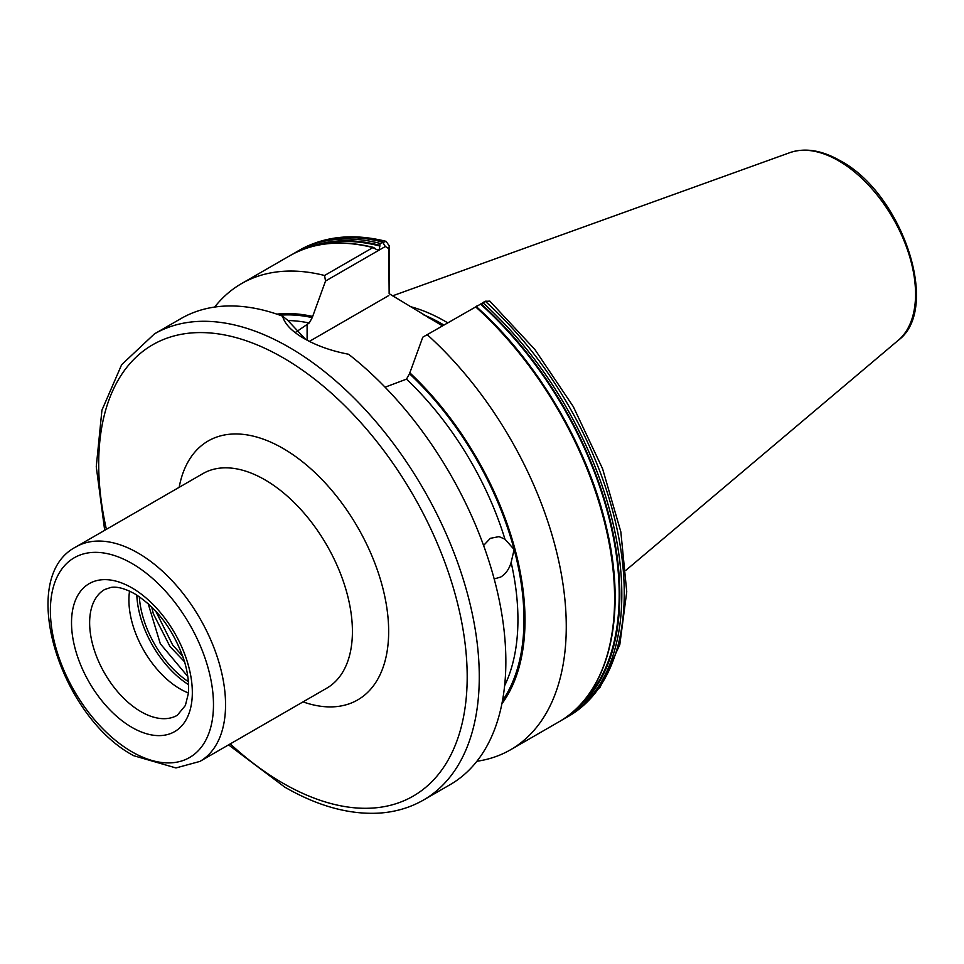 <?xml version="1.0" encoding="UTF-8"?>
<svg xmlns="http://www.w3.org/2000/svg" width="964" height="964" viewBox="0 0 964 964"><rect width="100%" height="100%" fill="white"/><g stroke="black" fill="none" stroke-linecap="round" stroke-linejoin="round"><path stroke-width="1.45" d="M295.767 332.206L309.227 323L312.252 317.602L325.531 281.03L324.567 275.487L372.911 247.579L377.406 249.977L379.189 249.809L380.129 243.41L386.118 241.349L389.299 245.953L389.143 293.659L442.416 325.856M422.786 337.183L485.386 301.383A269.101 155.373 -120 0 1 568.519 716.3L600.09 687.26L619.804 644.699L626.745 591.763L620.84 531.863L602.596 468.781L573.291 406.615L534.851 349.474L489.82 301.117L485.386 301.383L422.786 337.183L409.507 373.755L406.483 379.153L385.07 387.191M476.674 306.094L475.867 306.733M483.579 545.455L490.363 538.322L499.015 536.623L504.943 539.153L514.137 549.516L511.137 562.398C509.149 569.158 505.666 574.038 500.69 577.062L494.183 578.942M129.55 591.125A72.613 41.922 -120 0 0 180.256 689.019A72.613 41.922 -120 0 0 188.329 692.947M447.694 322.807A189.992 109.691 -120 0 0 445.44 321.494A189.992 109.691 -120 0 0 409.579 306.419M154.433 333.893A269.101 155.373 -120 0 1 288.983 347.221A269.101 155.373 -120 0 1 464.793 584.365A269.101 155.373 -120 0 1 423.545 800L450.116 784.66A269.101 155.373 -120 0 0 497.038 590.269A269.101 155.373 -120 0 0 348.558 354.246C331.399 350.956 316.578 345.702 304.094 338.509L304.094 338.509C291.827 331.399 284.657 323.952 282.585 316.168A269.101 155.373 -120 0 0 181.015 318.554L154.433 333.893L121.645 364.693L101.931 410.182L96.267 466.709L104.69 530.321M184.594 661.834L169.989 646.531L153.312 613.707L151.722 606.995M155.674 611.043L172.652 644.988L182.835 656.376M476.132 306.624L475.734 306.95A269.101 155.373 -120 0 1 558.867 721.867L510.534 749.775A269.101 155.373 -120 0 0 427.389 334.857M476.891 761.271A269.101 155.373 -120 0 0 510.534 749.775M501.883 703.853A232.107 134.008 -120 0 0 409.507 372.514M282.585 316.168L287.465 320.084L305.648 339.388M373.779 247.495C341.666 239.482 313.662 242.241 289.766 255.761A269.101 155.373 -120 0 1 372.911 247.579L374.803 248.122M324.567 275.487A269.101 155.373 -120 0 0 241.422 283.669A269.101 155.373 -120 0 0 214.659 307.058M312.252 316.361A232.107 134.008 -120 0 0 276.885 314.131M187.799 676.523L160.313 643.735L148.155 603.657M482.603 302.648L483.229 302.371M389.143 293.659L388.781 248.652L385.335 246.507L325.531 281.03M388.781 295.538L309.396 341.377M388.781 248.652L389.299 245.953M139.322 596.74A75.18 43.404 -120 0 0 188.366 681.669M188.534 684.657A76.891 44.392 60 0 1 136.816 595.089M131.923 587.871A85.435 49.321 60 0 1 192.33 692.501A85.435 49.321 60 0 1 131.923 727.386A85.435 49.321 60 0 1 71.517 622.756A85.435 49.321 60 0 1 131.923 587.871M140.985 711.685A72.613 41.922 -120 0 0 177.292 715.288L185.365 705.491L188.209 694.08C189.293 684.585 188.04 673.667 184.437 661.316C174.098 630.661 157.469 608.139 134.586 593.74C124.886 588.474 116.993 586.365 110.908 587.425L104.678 589.51A72.613 41.922 -120 0 0 93.544 647.7A72.613 41.922 -120 0 0 140.985 711.685M179.159 487.326A149.504 86.314 60 0 1 282.946 448.368A149.504 86.314 60 0 1 388.179 619.539A149.504 86.314 60 0 1 303.033 701.876M199.91 761.415L326.76 688.176A123.874 71.517 -120 0 0 345.751 588.92A123.874 71.517 -120 0 0 264.823 479.759A123.874 71.517 -120 0 0 202.886 473.625L76.036 546.865A123.874 71.517 60 0 1 137.972 552.999A123.874 71.517 60 0 1 218.888 662.16A123.874 71.517 60 0 1 199.91 761.415L175.966 767.947L133.695 755.704C59.889 716.662 16.255 577.436 76.036 546.865M131.923 751.799A115.331 66.588 -120 0 0 213.478 704.708A115.331 66.588 -120 0 0 131.923 563.458A115.331 66.588 -120 0 0 50.381 610.549A115.331 66.588 -120 0 0 131.923 751.799M230.263 743.895A260.557 150.432 -120 0 0 282.946 783.19A260.557 150.432 -120 0 0 467.191 676.812A260.557 150.432 -120 0 0 282.946 357.692A260.557 150.432 -120 0 0 106.389 529.332M443.187 325.41A188.739 108.968 -120 0 0 441.813 324.615A188.739 108.968 -120 0 0 427.908 317.421M443.886 325.001A188.86 109.04 -120 0 0 442.44 324.157A188.86 109.04 -120 0 0 423.329 314.71M789.986 152.601C805.145 147.54 821.906 150.251 840.234 160.735C902.075 193.294 941.37 308.661 898.328 340.256A108.92 62.889 -120 0 0 908.076 251.592A108.92 62.889 -120 0 0 838.535 160.735A108.92 62.889 -120 0 0 789.986 152.601L392.577 295.84M309.227 323A226.395 130.706 -120 0 0 287.585 320.53M312.252 317.602A230.661 133.177 -120 0 0 279.97 315.204M502.497 700.635A230.661 133.177 -120 0 0 514.137 549.516A230.661 133.177 -120 0 0 409.507 373.755M504.943 539.153A226.395 130.706 -120 0 0 406.483 379.153M504.618 685.741A226.395 130.706 -120 0 0 511.137 562.398M568.519 716.3L566.085 717.698A269.101 155.373 -120 0 0 482.952 302.78M574.399 710.576A267.908 154.674 -120 0 0 481.048 303.793M581.509 703.491A267.221 154.288 -120 0 0 480.47 304.07M609.296 647.133A267.908 154.674 -120 0 0 476.18 306.673M385.335 246.507L382.551 242.012A269.101 155.373 -120 0 0 299.418 250.194C324.507 236.12 353.402 233.168 386.118 241.349M380.129 243.41A269.101 155.373 -120 0 0 296.984 251.592L293.43 253.761M379.72 245.278A267.908 154.674 -120 0 0 307.311 247.965M379.997 246.061A267.221 154.288 -120 0 0 317.011 245.35M307.106 324.229L307.106 340.184M423.545 800C409.893 807.832 394.746 812.23 378.105 813.17C348.462 814.568 317.337 805.88 284.717 787.094L228.564 744.871M898.328 340.256L626.046 570.182M562.434 719.698L566.085 717.698M476.276 306.588C538.141 361.621 589.329 449.212 607.163 530.586C627.395 617.84 608.38 694.309 558.867 721.867M299.418 250.194L296.984 251.592M289.766 255.761L241.422 283.669M486.025 301.045L482.916 302.491"/></g></svg>
